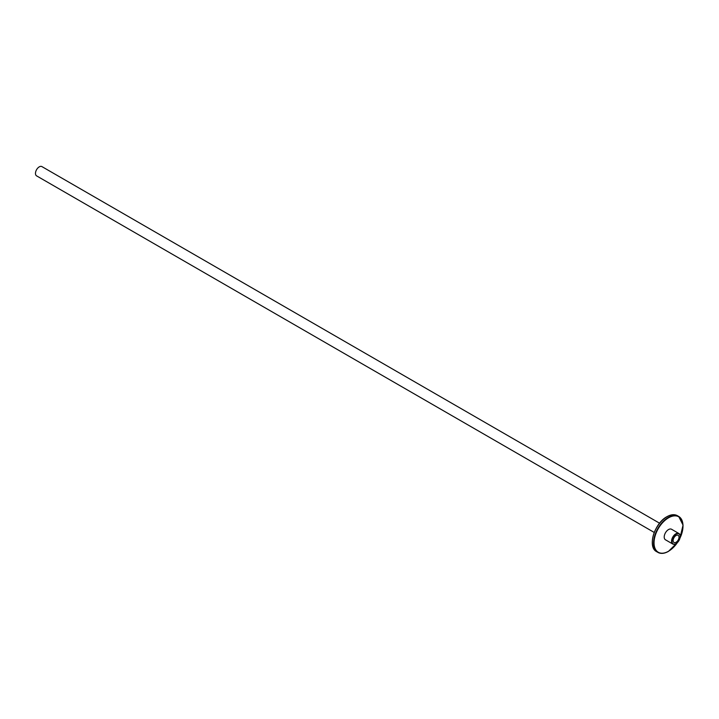 <?xml version="1.0" encoding="UTF-8"?>
<svg xmlns="http://www.w3.org/2000/svg" width="719" height="719" viewBox="0 0 719 719"><rect width="100%" height="100%" fill="white"/><g stroke="black" fill="none" stroke-linecap="round" stroke-linejoin="round"><path stroke-width="1.08" d="M654.236 532.455L36.579 175.858A5.339 3.083 -60 0 1 35.95 175.256A5.339 3.083 -60 0 1 36.975 169.064A5.339 3.083 -60 0 1 41.918 166.601L659.575 523.207M676.067 542.279A4.152 2.4 120 0 0 678.781 538.621A4.152 2.4 120 0 0 678.143 535.296A4.152 2.4 120 0 0 676.067 535.502A4.152 2.4 120 0 0 673.352 539.16A4.152 2.4 120 0 0 673.991 542.486A4.152 2.4 120 0 0 676.067 542.279M675.851 543.735L676.067 543.618A5.788 3.343 120 0 0 680.156 536.527A5.788 3.343 120 0 0 676.067 534.172A5.788 3.343 120 0 0 671.977 541.254A5.788 3.343 120 0 0 676.067 543.618L675.851 543.735A6.085 3.514 -60 0 1 672.813 544.04A6.085 3.514 -60 0 1 671.879 539.169A6.085 3.514 -60 0 1 675.851 533.804A6.085 3.514 -60 0 1 678.898 533.507A6.085 3.514 -60 0 1 680.156 536.284A6.085 3.514 -60 0 1 680.156 536.41M672.813 544.04L665.47 539.798A6.085 3.514 -60 0 1 664.536 534.927A6.085 3.514 -60 0 1 668.508 529.57A6.085 3.514 -60 0 1 671.555 529.265L678.898 533.507M668.302 551.365A20.761 11.989 -60 0 1 657.921 552.399A20.761 11.989 -60 0 1 653.616 542.89A20.761 11.989 -60 0 1 668.302 517.455A20.761 11.989 -60 0 1 678.682 516.431A20.761 11.989 -60 0 1 682.987 525.931A20.761 11.989 -60 0 1 682.987 526.056M679.922 538.225A20.465 11.819 120 0 0 681.522 519.693A20.465 11.819 120 0 0 668.508 517.824A20.465 11.819 120 0 0 654.038 542.89A20.465 11.819 120 0 0 668.508 551.248A20.465 11.819 120 0 0 677.415 542.566M656.663 551.671C647.154 547.186 654.371 523.207 666.899 516.718C670.944 514.436 674.449 514.103 677.424 515.703A20.761 11.989 120 0 0 667.043 516.727A20.761 11.989 120 0 0 652.358 542.162A20.761 11.989 120 0 0 656.663 551.671L657.921 552.399C660.896 553.998 664.41 553.657 668.454 551.383L677.622 542.36M652.358 542.036A20.465 11.819 -60 0 1 666.837 516.853M679.841 538.504L683.05 525.131L678.682 516.431L677.424 515.703"/></g></svg>
